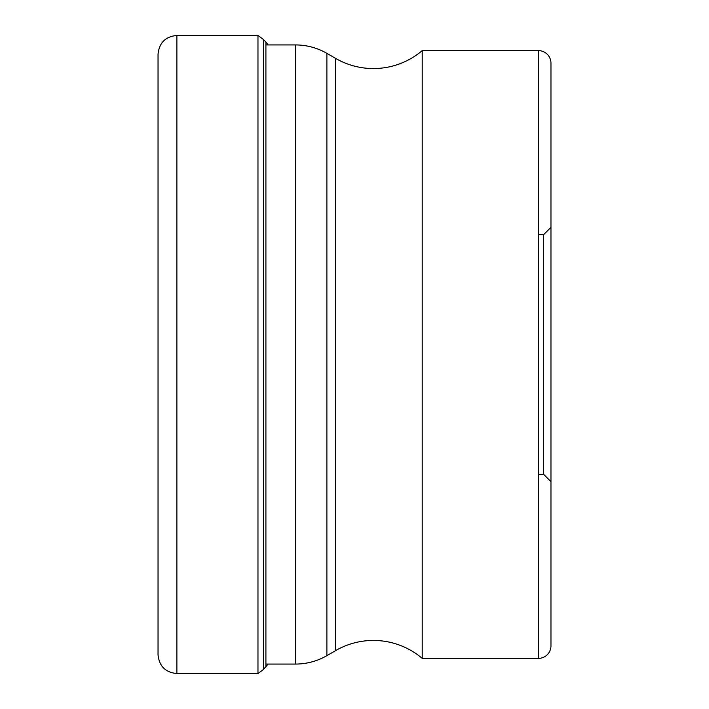 <?xml version="1.0" encoding="UTF-8"?>
<svg xmlns="http://www.w3.org/2000/svg" width="709" height="709" viewBox="0 0 709 709"><rect width="100%" height="100%" fill="white"/><g stroke="black" fill="none" stroke-linecap="round" stroke-linejoin="round"><path stroke-width="1.06" d="M158.036 354.5L158.036 54.292C159.153 42.85 165.427 36.567 176.878 35.45L176.878 673.55C165.427 672.433 159.153 666.15 158.036 654.708L158.036 354.5M268.082 664.067L263.402 669.535L263.402 39.465L257.97 35.45L257.97 673.55L176.878 673.55M265.91 664.067L295.476 664.067A62.809 62.809 0 0 0 326.884 655.657L335.729 650.543A75.367 75.367 0 0 1 422.218 658.386L538.406 658.386A12.558 12.558 0 0 0 550.964 645.819L550.964 63.181L550.964 645.819M265.91 44.933L295.476 44.933A62.809 62.809 0 0 1 326.884 53.343L335.729 58.457A75.367 75.367 0 0 0 422.218 50.614L538.406 50.614L538.406 658.386M422.218 658.386L422.218 50.614M550.964 63.181L550.964 63.181A12.558 12.558 0 0 0 538.406 50.614M550.964 227.323L550.964 481.677L543.652 474.365L543.652 234.635L550.964 227.323M265.91 667.027L265.91 41.973L263.402 39.465M295.476 44.933L295.476 664.067M326.884 655.657L326.884 53.343M335.729 58.457L335.729 650.543M257.97 35.45L176.878 35.45M268.082 44.933L265.91 41.973M263.402 669.535L257.97 673.55M538.406 474.365L543.652 474.365M538.406 234.635L543.652 234.635"/></g></svg>
